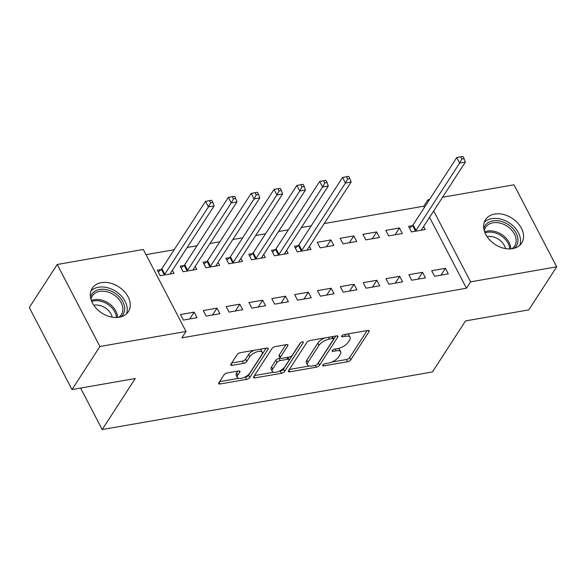 <?xml version="1.0" encoding="UTF-8"?>
<svg xmlns="http://www.w3.org/2000/svg" width="586" height="586" viewBox="0 0 586 586"><rect width="100%" height="100%" fill="white"/><g stroke="black" fill="none" stroke-linecap="round" stroke-linejoin="round"><path stroke-width="0.88" d="M322.857 365.085A1.897 0.806 152.5 0 0 322.74 365.686A1.897 0.806 152.5 0 0 323.714 365.906L347.535 361.752A2.71 1.15 152.5 0 0 350.787 359.797L369.048 331.617A2.71 1.15 152.5 0 0 369.209 330.76A2.71 1.15 152.5 0 0 367.825 330.445L344.004 334.599A1.897 0.806 152.5 0 0 341.726 335.968A1.897 0.806 152.5 0 0 341.609 336.569A1.897 0.806 152.5 0 0 342.583 336.789L345.667 336.254A8.665 3.677 152.5 0 1 350.106 337.258A8.665 3.677 152.5 0 1 349.593 340.012L348.069 342.356A8.665 3.677 152.5 0 1 337.653 348.619L334.569 349.161A1.897 0.806 152.5 0 0 332.291 350.523A1.897 0.806 152.5 0 0 332.174 351.131A1.897 0.806 152.5 0 0 333.148 351.351L336.232 350.809A8.665 3.677 152.5 0 1 340.671 351.82A8.665 3.677 152.5 0 1 340.158 354.567L338.635 356.918A8.665 3.677 152.5 0 1 328.219 363.181L325.135 363.716A1.897 0.806 152.5 0 0 322.857 365.085M101.297 282.657A21.528 15.61 -147.1 0 1 124.21 291.381A21.528 15.61 -147.1 0 1 128.363 311.657A21.528 15.61 -147.1 0 1 119.302 317.238A21.528 15.61 -147.1 0 1 96.39 308.522A21.528 15.61 -147.1 0 1 92.236 288.246A21.528 15.61 -147.1 0 1 101.297 282.657M494.606 214.058A21.528 15.61 -147.1 0 1 517.511 222.783A21.528 15.61 -147.1 0 1 521.672 243.058A21.528 15.61 -147.1 0 1 512.603 248.647A21.528 15.61 -147.1 0 1 489.691 239.923A21.528 15.61 -147.1 0 1 485.538 219.647A21.528 15.61 -147.1 0 1 494.606 214.058M227.236 372.945A2.71 1.15 152.5 0 0 223.977 374.901L218.856 382.805A2.71 1.15 152.5 0 0 218.695 383.669A2.71 1.15 152.5 0 0 220.08 383.984L246.538 379.369A2.71 1.15 152.5 0 0 249.79 377.413L268.051 349.234A2.71 1.15 152.5 0 0 268.212 348.377A2.71 1.15 152.5 0 0 266.828 348.062L240.37 352.669A2.71 1.15 152.5 0 0 237.118 354.633L230.928 364.177A2.71 1.15 152.5 0 0 230.767 365.041A2.71 1.15 152.5 0 0 232.151 365.356L243.476 363.379A2.71 1.15 152.5 0 0 246.728 361.423L249.797 356.684A7.244 3.077 152.5 0 1 256.478 351.996A7.244 3.077 152.5 0 1 262.228 352.296A7.244 3.077 152.5 0 1 261.796 354.596L249.775 373.143A7.244 3.077 152.5 0 1 243.095 377.838A7.244 3.077 152.5 0 1 237.345 377.538A7.244 3.077 152.5 0 1 237.777 375.238L239.784 372.147A2.71 1.15 152.5 0 0 239.945 371.282A2.71 1.15 152.5 0 0 238.553 370.975L227.236 372.945M186.011 331.478L99.906 346.494L57.208 264.476L143.314 249.46L186.011 331.478L181.872 337.858L466.463 288.224L470.595 281.844L433.691 210.945M442.555 197.27L514.003 184.802L556.7 266.828L528.792 309.891L465.526 320.923L432.453 371.956L102.191 429.56L135.263 378.527L71.997 389.558L99.906 346.494M556.7 266.828L470.595 281.844M288.576 370.645A2.71 1.15 152.5 0 0 288.415 371.509A2.71 1.15 152.5 0 0 289.806 371.824L316.257 367.21A2.71 1.15 152.5 0 0 319.517 365.254L337.778 337.075A2.71 1.15 152.5 0 0 337.939 336.21A2.71 1.15 152.5 0 0 336.547 335.895L310.097 340.51A2.71 1.15 152.5 0 0 306.837 342.466L288.576 370.645M281.397 373.289L254.939 377.904A2.71 1.15 152.5 0 1 253.555 377.589A2.71 1.15 152.5 0 1 253.716 376.725L271.977 348.553A2.71 1.15 152.5 0 1 275.23 346.59L286.554 344.619A2.71 1.15 152.5 0 1 287.946 344.934A2.71 1.15 152.5 0 1 287.785 345.791L280.379 357.218A2.71 1.15 152.5 0 0 280.218 358.083A2.71 1.15 152.5 0 0 281.602 358.398L289.11 357.086A2.71 1.15 152.5 0 0 292.37 355.131L300.083 343.228A1.897 0.806 152.5 0 1 301.827 342.004A1.897 0.806 152.5 0 1 303.328 342.085A1.897 0.806 152.5 0 1 303.218 342.685L284.657 371.334A2.71 1.15 152.5 0 1 281.397 373.289L280.24 371.07L278.995 371.29M80.59 388.064L102.191 429.56M219.875 313.7L216.988 308.155L203.283 310.551L206.169 316.088L219.875 313.7M183.901 265.568L180.202 266.212L183.088 271.757L196.793 269.362L195.211 266.33M265.553 305.731L262.667 300.193L248.962 302.581L251.848 308.126L265.553 305.731M229.58 257.598L225.881 258.243L228.767 263.788L242.472 261.4L240.897 258.367M311.232 297.769L308.346 292.224L294.641 294.612L297.527 300.157L311.232 297.769M275.259 249.636L271.567 250.281L274.446 255.818L288.151 253.43L286.576 250.398M356.911 289.799L354.025 284.254L340.327 286.649L343.206 292.187L356.911 289.799M330.951 239.923L317.246 242.311L320.132 247.856L333.83 245.461L330.951 239.923L326.534 246.735M402.589 281.829L399.711 276.292L386.006 278.68L388.892 284.225L402.589 281.829M376.63 231.953L362.924 234.341L365.81 239.886L379.516 237.498L376.63 231.953L372.213 238.773M448.275 273.867L445.389 268.322L431.684 270.71L434.57 276.255L448.275 273.867M412.302 225.735L408.603 226.379L411.489 231.917L425.194 229.529L423.612 226.496M466.463 288.224L429.553 217.325M424.411 207.451L423.759 206.199L324.219 223.566M311.21 225.83L301.38 227.544M288.371 229.815L278.54 231.529M265.531 233.799L255.701 235.513M242.692 237.784L232.862 239.498M219.853 241.769L210.022 243.483M197.013 245.754L187.183 247.468M174.174 249.731L146.009 254.646M399.469 227.969L385.764 230.364L388.65 235.902L402.355 233.514L399.469 227.969L395.052 234.788M425.429 277.852L422.55 272.307L408.845 274.695L411.731 280.24L425.429 277.852M353.79 235.938L340.085 238.326L342.971 243.871L356.676 241.483L353.79 235.938L349.373 242.75M379.75 285.814L376.871 280.276L363.166 282.664L366.052 288.209L379.75 285.814M298.098 245.651L294.406 246.296L297.292 251.834L310.99 249.446L309.415 246.413M334.071 293.784L331.185 288.239L317.487 290.634L320.366 296.172L334.071 293.784M252.42 253.621L248.728 254.265L251.606 259.803L265.312 257.415L263.737 254.383M288.393 301.753L285.507 296.208L271.801 298.596L274.688 304.141L288.393 301.753M206.741 261.583L203.042 262.228L205.928 267.773L219.633 265.385L218.058 262.345M242.714 309.716L239.828 304.178L226.123 306.566L229.009 312.111L242.714 309.716M161.062 269.553L157.363 270.197L160.249 275.735L173.954 273.347L172.372 270.314M197.035 317.685L194.149 312.14L180.444 314.536L183.33 320.073L197.035 317.685M71.997 389.558L29.3 307.54L57.208 264.476M423.759 206.199L427.897 199.826L429.545 199.533M428.549 201.071L427.897 199.826M445.389 268.322L440.972 275.142M422.55 272.307L418.133 279.119M399.711 276.292L395.294 283.104M376.871 280.276L372.454 287.089M354.025 284.254L349.608 291.074M331.185 288.239L326.768 295.058M308.346 292.224L303.929 299.043M285.507 296.208L281.09 303.021M262.667 300.193L258.25 307.005M239.828 304.178L235.411 310.99M216.988 308.155L212.572 314.975M194.149 312.14L189.732 318.96M340.671 351.82L339.521 349.6A8.665 3.677 152.5 0 0 337.946 348.567M350.106 337.258L348.956 335.046A8.665 3.677 152.5 0 0 347.388 334.005M331.786 362.082L346.377 359.533A2.71 1.15 152.5 0 0 349.637 357.577L367.144 330.563M317.707 363.745A2.71 1.15 152.5 0 0 318.359 363.034L335.866 336.02M289.33 369.488L309.086 366.038M315.209 365.444A1.897 0.806 152.5 0 0 317.495 364.074L333.522 339.345A1.897 0.806 152.5 0 0 333.632 338.737A1.897 0.806 152.5 0 0 332.665 338.518L329.413 339.089A8.665 3.677 152.5 0 0 318.989 345.344L308.031 362.258A8.665 3.677 152.5 0 0 307.518 365.005A8.665 3.677 152.5 0 0 311.964 366.016L315.209 365.444M324.688 337.968A8.665 3.677 152.5 0 0 317.839 343.132L318.989 345.344M307.518 365.005L306.368 362.793A8.665 3.677 152.5 0 1 306.881 360.038L317.839 343.132M273.545 372.242L254.47 375.567M285.873 344.736L279.222 355.006A2.71 1.15 152.5 0 0 279.061 355.863L280.218 358.083M300.662 342.634L283.499 369.114L284.657 371.334M272.688 369.077A7.244 3.077 152.5 0 0 272.263 371.377A7.244 3.077 152.5 0 0 278.006 371.678A7.244 3.077 152.5 0 0 284.686 366.99L288.92 360.449A2.71 1.15 152.5 0 0 289.081 359.592A2.71 1.15 152.5 0 0 287.689 359.277L280.181 360.588A2.71 1.15 152.5 0 0 276.929 362.544L272.688 369.077L271.538 366.865A7.244 3.077 152.5 0 0 271.106 369.165L272.263 371.377M289.081 359.592L287.924 357.372A2.71 1.15 152.5 0 0 287.88 357.299M271.538 366.865L275.772 360.324A2.71 1.15 152.5 0 1 279.031 358.368L280.262 358.156M280.24 371.07A2.71 1.15 152.5 0 0 283.499 369.114M237.345 377.538L236.195 375.318A7.244 3.077 152.5 0 1 236.627 373.018L237.879 371.092M262.228 352.296L261.07 350.076A7.244 3.077 152.5 0 0 259.942 349.256M254.082 350.281A7.244 3.077 152.5 0 0 248.647 354.471L249.797 356.684M231.675 363.02L242.318 361.159A2.71 1.15 152.5 0 0 245.578 359.203L248.647 354.471M244.34 377.333L245.38 377.15A2.71 1.15 152.5 0 0 248.64 375.194L266.147 348.179M219.604 381.647L238.48 378.358M421.495 230.173L421.51 229.961A2.762 1.172 -27.5 0 1 421.73 229.397L465.35 162.095L459.636 163.091L456.75 157.546L413.137 224.848A2.762 1.172 -27.5 0 1 412.588 225.478L409.555 228.203M461.827 159.055L464.112 158.66L462.962 156.44L460.677 156.836L461.827 159.055L459.636 163.091L416.023 230.393A2.762 1.172 -27.5 0 1 415.474 231.016L415.188 231.272M464.112 158.66L465.35 162.095M456.75 157.546L460.677 156.836M483.809 228.547A18.627 13.507 -147.1 0 1 502.986 221.948A18.627 13.507 -147.1 0 1 517.958 240.971A18.627 13.507 -147.1 0 1 514.252 248.274M511.9 248.75A17.25 12.504 32.9 0 0 514.669 245.995A17.25 12.504 32.9 0 0 516.163 241.388A17.25 12.504 32.9 0 0 504.114 224.526A17.25 12.504 32.9 0 0 485.721 227.236A17.25 12.504 32.9 0 0 484.336 230.884M487.098 236.663A13.581 9.845 -147.1 0 1 505.498 248.589M519.738 245.329A21.389 15.507 32.9 0 0 520.514 241.732A21.389 15.507 32.9 0 0 507.029 221.552A21.389 15.507 32.9 0 0 484.256 222.336M90.508 297.146A18.627 13.507 -147.1 0 1 109.685 290.546A18.627 13.507 -147.1 0 1 124.657 309.569A18.627 13.507 -147.1 0 1 120.95 316.872M118.599 317.348A17.25 12.504 32.9 0 0 121.368 314.594A17.25 12.504 32.9 0 0 122.862 309.987A17.25 12.504 32.9 0 0 110.813 293.125A17.25 12.504 32.9 0 0 92.42 295.835A17.25 12.504 32.9 0 0 91.028 299.483M93.797 305.262A13.581 9.845 -147.1 0 1 112.197 317.187M126.437 313.92A21.389 15.507 32.9 0 0 127.206 310.331A21.389 15.507 32.9 0 0 113.728 290.151A21.389 15.507 32.9 0 0 90.955 290.934M307.298 250.09L307.313 249.878A2.762 1.172 -27.5 0 1 307.533 249.314L351.146 182.012L345.44 183.008L342.554 177.463L298.941 244.772A2.762 1.172 -27.5 0 1 298.391 245.395L295.351 248.12M347.63 178.972L349.915 178.576L348.758 176.357L346.473 176.76L347.63 178.972L345.44 183.008L301.827 250.31A2.762 1.172 -27.5 0 1 301.27 250.933L300.984 251.189M349.915 178.576L351.146 182.012M342.554 177.463L346.473 176.76M284.459 254.075L284.474 253.863A2.762 1.172 -27.5 0 1 284.693 253.299L328.307 185.996L322.6 186.993L319.714 181.448L276.101 248.75A2.762 1.172 -27.5 0 1 275.545 249.38L272.512 252.105M324.791 182.957L327.076 182.561L325.919 180.341L323.633 180.737L324.791 182.957L322.6 186.993L278.987 254.295A2.762 1.172 -27.5 0 1 278.431 254.917L278.145 255.174M327.076 182.561L328.307 185.996M319.714 181.448L323.633 180.737M261.62 258.06L261.634 257.847A2.762 1.172 -27.5 0 1 261.854 257.283L305.467 189.981L299.761 190.977L296.875 185.432L253.262 252.734A2.762 1.172 -27.5 0 1 252.705 253.357L249.673 256.089M301.951 186.941L304.237 186.538L303.079 184.326L300.794 184.722L301.951 186.941L299.761 190.977L256.141 258.28A2.762 1.172 -27.5 0 1 255.591 258.902L255.306 259.159M304.237 186.538L305.467 189.981M296.875 185.432L300.794 184.722M238.773 262.045L238.795 261.832A2.762 1.172 -27.5 0 1 239.015 261.268L282.628 193.966L276.922 194.955L274.036 189.417L230.423 256.719A2.762 1.172 -27.5 0 1 229.866 257.342L226.833 260.067M279.112 190.926L281.397 190.523L280.24 188.311L277.954 188.707L279.112 190.926L276.922 194.955L233.301 262.264A2.762 1.172 -27.5 0 1 232.752 262.887L232.466 263.143M281.397 190.523L282.628 193.966M274.036 189.417L277.954 188.707M215.934 266.029L215.956 265.817A2.762 1.172 -27.5 0 1 216.175 265.246L259.788 197.943L254.082 198.94L251.196 193.402L207.576 260.704A2.762 1.172 -27.5 0 1 207.026 261.327L203.994 264.052M256.272 194.904L258.558 194.508L257.401 192.289L255.115 192.691L256.272 194.904L254.082 198.94L210.462 266.242A2.762 1.172 -27.5 0 1 209.913 266.872L209.627 267.128M258.558 194.508L259.788 197.943M251.196 193.402L255.115 192.691M193.094 270.007L193.116 269.802A2.762 1.172 -27.5 0 1 193.336 269.23L236.949 201.928L231.243 202.924L228.357 197.387L184.737 264.689A2.762 1.172 -27.5 0 1 184.187 265.312L181.155 268.036M233.433 198.888L235.719 198.493L234.561 196.273L232.276 196.676L233.433 198.888L231.243 202.924L187.623 270.227A2.762 1.172 -27.5 0 1 187.073 270.849L186.788 271.113M235.719 198.493L236.949 201.928M228.357 197.387L232.276 196.676M170.255 273.992L170.277 273.779A2.762 1.172 -27.5 0 1 170.497 273.215L214.11 205.913L208.404 206.909L205.518 201.364L161.897 268.666A2.762 1.172 -27.5 0 1 161.348 269.296L158.315 272.021M210.594 202.873L212.872 202.478L211.722 200.258L209.436 200.661L210.594 202.873L208.404 206.909L164.783 274.211A2.762 1.172 -27.5 0 1 164.234 274.834L163.948 275.09M212.872 202.478L214.11 205.913M205.518 201.364L209.436 200.661M323.12 364.763L323.714 365.906M341.99 335.646L342.583 336.789M332.555 350.208L333.148 351.351M335.302 349.029L336.232 350.809M344.736 334.467L345.667 336.254M368.411 330.394L369.048 331.617M349.637 357.577L350.787 359.797M346.377 359.533L347.535 361.752M337.14 335.851L337.778 337.075M318.359 363.034L319.517 365.254M315.327 365.422L316.257 367.21M288.92 370.118L289.806 371.824M331.735 336.738L332.665 338.518M328.482 337.302L329.413 339.089M306.881 360.038L308.031 362.258M254.06 376.197L254.939 377.904M287.147 344.568L287.785 345.791M279.222 355.006L280.379 357.218M302.772 341.828L303.218 342.685M286.766 357.497L287.689 359.277M279.031 358.368L280.181 360.588M275.772 360.324L276.929 362.544M239.147 370.923L239.784 372.147M236.627 373.018L237.777 375.238M245.578 359.203L246.728 361.423M242.318 361.159L243.476 363.379M231.265 363.65L232.151 365.356M267.414 348.011L268.051 349.234M248.64 375.194L249.79 377.413M245.38 377.15L246.538 379.369M219.193 382.277L220.08 383.984M413.137 224.848L416.023 230.393M412.588 225.478L415.474 231.016M484.681 231.939A17.25 12.504 -147.1 0 1 501.609 234.429A17.25 12.504 -147.1 0 1 510.802 248.867M509.747 248.918A16.686 12.094 32.9 0 0 500.876 235.565A16.686 12.094 32.9 0 0 485.062 232.92M91.379 300.537A17.25 12.504 -147.1 0 1 108.307 303.028A17.25 12.504 -147.1 0 1 117.5 317.466M116.446 317.517A16.686 12.094 32.9 0 0 107.575 304.163A16.686 12.094 32.9 0 0 91.76 301.519M298.941 244.772L301.827 250.31M298.391 245.395L301.27 250.933M276.101 248.75L278.987 254.295M275.545 249.38L278.431 254.917M253.262 252.734L256.141 258.28M252.705 253.357L255.591 258.902M230.423 256.719L233.301 262.264M229.866 257.342L232.752 262.887M207.576 260.704L210.462 266.242M207.026 261.327L209.913 266.872M184.737 264.689L187.623 270.227M184.187 265.312L187.073 270.849M161.897 268.666L164.783 274.211M161.348 269.296L164.234 274.834M332.518 336.598L333.632 338.737"/></g></svg>
